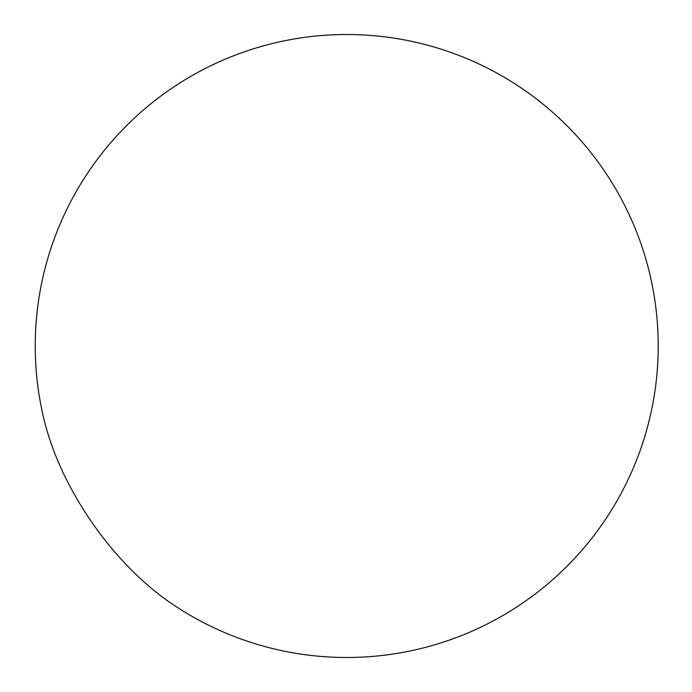 <?xml version="1.0" encoding="UTF-8"?>
<svg xmlns="http://www.w3.org/2000/svg" width="692" height="692" viewBox="0 0 692 692"><rect width="100%" height="100%" fill="white"/><g stroke="black" fill="none" stroke-linecap="round" stroke-linejoin="round"><path stroke-width="1.04" d="M171.331 603.415A186.892 96.534 -124.8 0 1 44.435 421.134A311.487 311.487 0 0 1 354.027 34.6A311.487 311.487 0 0 1 658.127 353.301A311.487 311.487 0 0 1 171.331 603.415"/></g></svg>
